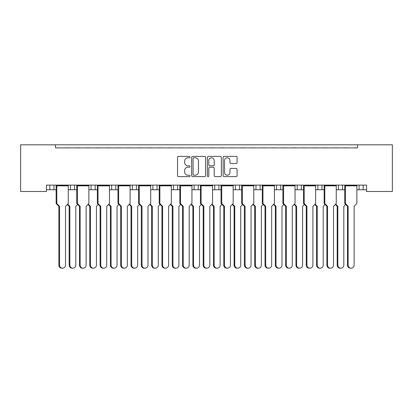 <?xml version="1.0" encoding="UTF-8"?>
<svg xmlns="http://www.w3.org/2000/svg" width="413" height="413" viewBox="0 0 413 413"><rect width="100%" height="100%" fill="white"/><g stroke="black" fill="none" stroke-linecap="round" stroke-linejoin="round"><path stroke-width="0.62" d="M229.948 160.512L229.948 162.51A1.012 1.012 0 0 0 230.96 163.522L236.071 163.522A1.012 1.012 0 0 0 237.083 162.51L237.083 157.399A1.012 1.012 0 0 0 236.071 156.388L224.13 156.388A1.012 1.012 0 0 0 223.118 157.399L223.118 175.613A1.012 1.012 0 0 0 224.13 176.625L236.071 176.625A1.012 1.012 0 0 0 237.083 175.613L237.083 169.438A1.012 1.012 0 0 0 236.071 168.427L230.96 168.427A1.012 1.012 0 0 0 229.948 169.438L229.948 172.5A2.705 2.705 0 0 1 227.243 175.205A2.705 2.705 0 0 1 224.533 172.5L224.533 160.512A2.705 2.705 0 0 1 227.243 157.807A2.705 2.705 0 0 1 229.948 160.512M214.213 160.564L214.213 160.564A2.705 2.705 0 0 0 211.508 157.854A2.705 2.705 0 0 0 208.802 160.564L208.802 164.787A1.012 1.012 0 0 0 209.814 165.799L213.201 165.799A1.012 1.012 0 0 0 214.213 164.787L214.213 160.564M198.483 161.044L198.483 171.968A3.237 3.237 0 0 1 195.246 175.205L193.774 175.205A0.707 0.707 0 0 1 193.067 174.498L193.067 158.515A0.707 0.707 0 0 1 193.78 157.802L195.246 157.802A3.237 3.237 0 0 1 198.483 161.044M190.006 157.095A0.707 0.707 0 0 0 189.299 156.388L178.55 156.388A1.012 1.012 0 0 0 177.538 157.399L177.538 175.613A1.012 1.012 0 0 0 178.55 176.625L189.299 176.625A0.707 0.707 0 0 0 190.006 175.917A0.707 0.707 0 0 0 189.299 175.205L187.91 175.205A3.237 3.237 0 0 1 184.673 171.968L184.673 170.45A3.237 3.237 0 0 1 187.91 167.213L189.299 167.213A0.707 0.707 0 0 0 190.006 166.506A0.707 0.707 0 0 0 189.299 165.799L187.91 165.799A3.237 3.237 0 0 1 184.673 162.557L184.673 161.044A3.237 3.237 0 0 1 187.91 157.802L189.299 157.802A0.707 0.707 0 0 0 190.006 157.095M366.579 185.112L46.421 185.112L46.421 191.503L20.65 191.503L20.65 144.808L392.35 144.808L392.35 191.503L366.579 191.503L366.579 185.112M55.492 144.808L55.492 147.9L357.508 147.9L357.508 144.808M205.617 157.399A1.012 1.012 0 0 0 204.605 156.388L192.664 156.388A1.012 1.012 0 0 0 191.653 157.399L191.653 175.613A1.012 1.012 0 0 0 192.664 176.625L204.6 176.625A1.012 1.012 0 0 0 205.612 175.613L205.617 157.399M208.4 156.388L220.335 156.388A1.012 1.012 0 0 1 221.347 157.399L221.347 175.613A1.012 1.012 0 0 1 220.335 176.625L215.225 176.625A1.012 1.012 0 0 1 214.213 175.613L214.213 168.225A1.012 1.012 0 0 0 213.201 167.213L209.814 167.213A1.012 1.012 0 0 0 208.802 168.225L208.802 175.917A0.707 0.707 0 0 1 208.095 176.625A0.707 0.707 0 0 1 207.383 175.917L207.388 157.399A1.012 1.012 0 0 1 208.4 156.388M336.254 189.748L342.563 189.748L342.563 185.112L342.563 189.748L344.752 189.748M356.868 189.748L359.057 189.748L359.057 185.112M363.177 185.112L363.177 189.748L366.579 189.748M321.949 185.112L321.949 189.748L324.138 189.748M295.021 189.748L301.33 189.748L301.33 185.112L301.33 189.748L303.519 189.748M315.635 189.748L317.824 189.748L317.824 185.112M274.408 189.748L280.716 189.748L280.716 185.112L280.716 189.748L282.905 189.748M276.591 189.748L276.591 185.112L276.591 189.748M253.788 189.748L260.102 189.748L260.102 185.112L260.102 189.748L262.286 189.748M255.977 189.748L255.977 185.112L255.977 189.748M233.175 189.748L239.483 189.748L239.483 185.112L239.483 189.748L241.672 189.748M218.869 185.112L218.869 189.748L221.058 189.748M198.255 185.112L198.255 189.748L200.439 189.748M212.561 189.748L214.745 189.748L214.745 185.112M198.255 189.748L194.131 189.748L194.131 185.112L194.131 189.748L191.942 189.748M171.328 189.748L177.636 189.748L177.636 185.112L177.636 189.748L179.825 189.748M157.023 185.112L157.023 189.748L159.211 189.748M130.095 189.748L136.409 189.748L136.409 185.112L136.409 189.748L138.592 189.748M150.714 189.748L152.898 189.748L152.898 185.112M132.284 189.748L132.284 185.112L132.284 189.748M109.481 189.748L115.79 189.748L115.79 185.112L115.79 189.748L117.979 189.748M88.862 189.748L95.176 189.748L95.176 185.112L95.176 189.748L97.365 189.748M68.248 189.748L74.562 189.748L74.562 185.112L74.562 189.748L76.746 189.748M70.437 189.748L70.437 185.112L70.437 189.748M46.421 189.748L53.943 189.748L53.943 185.112L53.943 189.748L56.132 189.748M49.823 189.748L49.823 185.112L49.823 189.748M363.177 189.748L359.057 189.748M321.949 189.748L317.824 189.748M218.869 189.748L214.745 189.748M157.023 189.748L152.898 189.748M55.492 147.9L357.508 147.9M91.051 189.748L91.051 185.112M111.67 189.748L111.67 185.112M173.517 189.748L173.517 185.112M235.364 189.748L235.364 185.112M297.21 189.748L297.21 185.112M338.438 189.748L338.438 185.112M62.523 268.192L61.857 268.192A3.092 2.989 -90 0 1 58.868 265.1L59.539 265.1A3.092 2.989 90 0 0 62.523 268.192A3.092 2.989 90 0 0 65.512 265.1L65.512 206.345L68.248 203.511L68.248 185.835L56.798 185.835L56.266 185.422L68.119 185.422L68.119 185.112M56.266 185.112L56.132 185.835L56.798 185.835L56.798 203.511L59.539 206.345L58.868 206.345L56.132 203.511L56.132 185.835M58.863 147.9A1.032 1.032 0 0 0 58.414 147.797L57.944 147.797A1.032 1.032 0 0 0 57.495 147.9M66.885 147.9A1.032 1.032 0 0 0 66.436 147.797L65.966 147.797A1.032 1.032 0 0 0 65.517 147.9M68.119 185.422L68.248 185.835M59.539 265.1L59.539 206.345M56.132 203.511L56.798 203.511M58.868 265.1L58.868 206.345M72.833 268.192L72.167 268.192A3.092 2.989 -90 0 1 69.177 265.1L69.843 265.1A3.092 2.989 90 0 0 72.833 268.192A3.092 2.989 90 0 0 75.816 265.1L75.816 206.345L77.654 204.445M69.172 147.9A1.032 1.032 0 0 0 68.723 147.797L68.253 147.797A1.032 1.032 0 0 0 67.804 147.9M77.195 147.9A1.032 1.032 0 0 0 76.746 147.797L76.276 147.797A1.032 1.032 0 0 0 75.827 147.9M67.68 204.099L69.843 206.345L69.177 206.345L67.345 204.445M69.843 265.1L69.843 206.345M69.177 265.1L69.177 206.345M83.142 268.192L82.471 268.192A3.092 2.989 -90 0 1 79.487 265.1L80.153 265.1A3.092 2.989 90 0 0 83.142 268.192A3.092 2.989 90 0 0 86.126 265.1L86.126 206.345L88.862 203.511L88.862 185.835L77.417 185.835L76.88 185.422L88.733 185.422L88.733 185.112M76.88 185.112L76.746 185.835L77.417 185.835L77.417 203.511L80.153 206.345L79.487 206.345L76.746 203.511L76.746 185.835M79.477 147.9A1.032 1.032 0 0 0 79.028 147.797L78.563 147.797A1.032 1.032 0 0 0 78.114 147.9M87.499 147.9A1.032 1.032 0 0 0 87.05 147.797L86.585 147.797A1.032 1.032 0 0 0 86.136 147.9M88.733 185.422L88.862 185.835M80.153 265.1L80.153 206.345M76.746 203.511L77.417 203.511M79.487 265.1L79.487 206.345M103.756 268.192L103.09 268.192A3.092 2.989 -90 0 1 100.101 265.1L100.767 265.1A3.092 2.989 90 0 0 103.756 268.192A3.092 2.989 90 0 0 106.74 265.1L106.74 206.345L109.481 203.511L109.481 185.835L98.031 185.835L97.494 185.422L109.347 185.422L109.347 185.112M97.494 185.112L97.365 185.835L98.031 185.835L98.031 203.511L100.767 206.345L100.101 206.345L97.365 203.511L97.365 185.835M100.096 147.9A1.032 1.032 0 0 0 99.647 147.797L99.177 147.797A1.032 1.032 0 0 0 98.728 147.9M108.118 147.9A1.032 1.032 0 0 0 107.669 147.797L107.199 147.797A1.032 1.032 0 0 0 106.75 147.9M109.347 185.422L109.481 185.835M100.767 265.1L100.767 206.345M97.365 203.511L98.031 203.511M100.101 265.1L100.101 206.345M124.37 268.192L123.704 268.192A3.092 2.989 -90 0 1 120.715 265.1L121.386 265.1A3.092 2.989 90 0 0 124.37 268.192A3.092 2.989 90 0 0 127.359 265.1L127.359 206.345L130.095 203.511L130.095 185.835L118.645 185.835L118.113 185.422L129.966 185.422L129.966 185.112M118.113 185.112L117.979 185.835L118.645 185.835L118.645 203.511L121.386 206.345L120.715 206.345L117.979 203.511L117.979 185.835M120.71 147.9A1.032 1.032 0 0 0 120.26 147.797L119.791 147.797A1.032 1.032 0 0 0 119.342 147.9M128.732 147.9A1.032 1.032 0 0 0 128.283 147.797L127.813 147.797A1.032 1.032 0 0 0 127.364 147.9M129.966 185.422L130.095 185.835M121.386 265.1L121.386 206.345M117.979 203.511L118.645 203.511M120.715 265.1L120.715 206.345M144.989 268.192L144.318 268.192A3.092 2.989 -90 0 1 141.334 265.1L142 265.1A3.092 2.989 90 0 0 144.989 268.192A3.092 2.989 90 0 0 147.973 265.1L147.973 206.345L150.714 203.511L150.714 185.835L139.264 185.835L138.727 185.422L150.58 185.422L150.58 185.112M138.727 185.112L138.592 185.835L139.264 185.835L139.264 203.511L142 206.345L141.334 206.345L138.592 203.511L138.592 185.835M141.323 147.9A1.032 1.032 0 0 0 140.874 147.797L140.41 147.797A1.032 1.032 0 0 0 139.961 147.9M149.346 147.9A1.032 1.032 0 0 0 148.897 147.797L148.432 147.797A1.032 1.032 0 0 0 147.983 147.9M150.58 185.422L150.714 185.835M142 265.1L142 206.345M138.592 203.511L139.264 203.511M141.334 265.1L141.334 206.345M165.603 268.192L164.937 268.192A3.092 2.989 -90 0 1 161.948 265.1L162.614 265.1A3.092 2.989 90 0 0 165.603 268.192A3.092 2.989 90 0 0 168.587 265.1L168.587 206.345L171.328 203.511L171.328 185.835L159.877 185.835L159.341 185.422L171.194 185.422L171.194 185.112M159.341 185.112L159.211 185.835L159.877 185.835L159.877 203.511L162.614 206.345L161.948 206.345L159.211 203.511L159.211 185.835M161.942 147.9A1.032 1.032 0 0 0 161.493 147.797L161.024 147.797A1.032 1.032 0 0 0 160.574 147.9M169.965 147.9A1.032 1.032 0 0 0 169.516 147.797L169.046 147.797A1.032 1.032 0 0 0 168.597 147.9M171.194 185.422L171.328 185.835M162.614 265.1L162.614 206.345M159.211 203.511L159.877 203.511M161.948 265.1L161.948 206.345M186.217 268.192L185.551 268.192A3.092 2.989 -90 0 1 182.561 265.1L183.233 265.1A3.092 2.989 90 0 0 186.217 268.192A3.092 2.989 90 0 0 189.206 265.1L189.206 206.345L191.942 203.511L191.942 185.835L180.491 185.835L179.96 185.422L191.813 185.422L191.813 185.112M179.96 185.112L179.825 185.835L180.491 185.835L180.491 203.511L183.233 206.345L182.561 206.345L179.825 203.511L179.825 185.835M182.556 147.9A1.032 1.032 0 0 0 182.107 147.797L181.637 147.797A1.032 1.032 0 0 0 181.188 147.9M190.579 147.9A1.032 1.032 0 0 0 190.13 147.797L189.66 147.797A1.032 1.032 0 0 0 189.211 147.9M191.813 185.422L191.942 185.835M183.233 265.1L183.233 206.345M179.825 203.511L180.491 203.511M182.561 265.1L182.561 206.345M206.836 268.192L206.164 268.192A3.092 2.989 -90 0 1 203.181 265.1L203.846 265.1A3.092 2.989 90 0 0 206.836 268.192A3.092 2.989 90 0 0 209.819 265.1L209.819 206.345L212.561 203.511L212.561 185.835L201.11 185.835L200.573 185.422L212.427 185.422L212.427 185.112M200.573 185.112L200.439 185.835L201.11 185.835L201.11 203.511L203.846 206.345L203.181 206.345L200.439 203.511L200.439 185.835M203.17 147.9A1.032 1.032 0 0 0 202.721 147.797L202.256 147.797A1.032 1.032 0 0 0 201.807 147.9M211.193 147.9A1.032 1.032 0 0 0 210.744 147.797L210.279 147.797A1.032 1.032 0 0 0 209.83 147.9M212.427 185.422L212.561 185.835M203.846 265.1L203.846 206.345M200.439 203.511L201.11 203.511M203.181 265.1L203.181 206.345M227.449 268.192L226.783 268.192A3.092 2.989 -90 0 1 223.794 265.1L224.46 265.1A3.092 2.989 90 0 0 227.449 268.192A3.092 2.989 90 0 0 230.439 265.1L230.439 206.345L233.175 203.511L233.175 185.835L221.724 185.835L221.187 185.422L233.04 185.422L233.04 185.112M221.187 185.112L221.058 185.835L221.724 185.835L221.724 203.511L224.46 206.345L223.794 206.345L221.058 203.511L221.058 185.835M223.789 147.9A1.032 1.032 0 0 0 223.34 147.797L222.87 147.797A1.032 1.032 0 0 0 222.421 147.9M231.812 147.9A1.032 1.032 0 0 0 231.363 147.797L230.893 147.797A1.032 1.032 0 0 0 230.444 147.9M233.04 185.422L233.175 185.835M224.46 265.1L224.46 206.345M221.058 203.511L221.724 203.511M223.794 265.1L223.794 206.345M93.446 268.192L92.78 268.192A3.092 2.989 -90 0 1 89.791 265.1L90.462 265.1A3.092 2.989 90 0 0 93.446 268.192A3.092 2.989 90 0 0 96.436 265.1L96.436 206.345L98.268 204.445M89.786 147.9A1.032 1.032 0 0 0 89.337 147.797L88.867 147.797A1.032 1.032 0 0 0 88.418 147.9M97.809 147.9A1.032 1.032 0 0 0 97.36 147.797L96.89 147.797A1.032 1.032 0 0 0 96.441 147.9M88.294 204.099L90.462 206.345L89.791 206.345L87.959 204.445M90.462 265.1L90.462 206.345M89.791 265.1L89.791 206.345M114.065 268.192L113.394 268.192A3.092 2.989 -90 0 1 110.41 265.1L111.076 265.1A3.092 2.989 90 0 0 114.065 268.192A3.092 2.989 90 0 0 117.049 265.1L117.049 206.345L118.882 204.445M110.4 147.9A1.032 1.032 0 0 0 109.951 147.797L109.486 147.797A1.032 1.032 0 0 0 109.037 147.9M118.423 147.9A1.032 1.032 0 0 0 117.973 147.797L117.509 147.797A1.032 1.032 0 0 0 117.06 147.9M108.908 204.099L111.076 206.345L110.41 206.345L108.578 204.445M111.076 265.1L111.076 206.345M110.41 265.1L110.41 206.345M134.679 268.192L134.013 268.192A3.092 2.989 -90 0 1 131.024 265.1L131.69 265.1A3.092 2.989 90 0 0 134.679 268.192A3.092 2.989 90 0 0 137.663 265.1L137.663 206.345L139.501 204.445M131.019 147.9A1.032 1.032 0 0 0 130.57 147.797L130.1 147.797A1.032 1.032 0 0 0 129.651 147.9M139.042 147.9A1.032 1.032 0 0 0 138.592 147.797L138.123 147.797A1.032 1.032 0 0 0 137.674 147.9M129.527 204.099L131.69 206.345L131.024 206.345L129.192 204.445M131.69 265.1L131.69 206.345M131.024 265.1L131.024 206.345M155.293 268.192L154.627 268.192A3.092 2.989 -90 0 1 151.638 265.1L152.309 265.1A3.092 2.989 90 0 0 155.293 268.192A3.092 2.989 90 0 0 158.282 265.1L158.282 206.345L160.115 204.445M151.633 147.9A1.032 1.032 0 0 0 151.184 147.797L150.714 147.797A1.032 1.032 0 0 0 150.265 147.9M159.655 147.9A1.032 1.032 0 0 0 159.206 147.797L158.737 147.797A1.032 1.032 0 0 0 158.287 147.9M150.141 204.099L152.309 206.345L151.638 206.345L149.805 204.445M152.309 265.1L152.309 206.345M151.638 265.1L151.638 206.345M175.912 268.192L175.241 268.192A3.092 2.989 -90 0 1 172.257 265.1L172.923 265.1A3.092 2.989 90 0 0 175.912 268.192A3.092 2.989 90 0 0 178.896 265.1L178.896 206.345L180.729 204.445M172.247 147.9A1.032 1.032 0 0 0 171.798 147.797L171.333 147.797A1.032 1.032 0 0 0 170.884 147.9M180.269 147.9A1.032 1.032 0 0 0 179.82 147.797L179.356 147.797A1.032 1.032 0 0 0 178.906 147.9M170.755 204.099L172.923 206.345L172.257 206.345L170.424 204.445M172.923 265.1L172.923 206.345M172.257 265.1L172.257 206.345M196.526 268.192L195.86 268.192A3.092 2.989 -90 0 1 192.871 265.1L193.537 265.1A3.092 2.989 90 0 0 196.526 268.192A3.092 2.989 90 0 0 199.515 265.1L199.515 206.345L201.348 204.445M192.866 147.9A1.032 1.032 0 0 0 192.417 147.797L191.947 147.797A1.032 1.032 0 0 0 191.498 147.9M200.888 147.9A1.032 1.032 0 0 0 200.439 147.797L199.969 147.797A1.032 1.032 0 0 0 199.52 147.9M191.374 204.099L193.537 206.345L192.871 206.345L191.038 204.445M193.537 265.1L193.537 206.345M192.871 265.1L192.871 206.345M217.14 268.192L216.474 268.192A3.092 2.989 -90 0 1 213.485 265.1L214.156 265.1A3.092 2.989 90 0 0 217.14 268.192A3.092 2.989 90 0 0 220.129 265.1L220.129 206.345L221.962 204.445M213.48 147.9A1.032 1.032 0 0 0 213.031 147.797L212.561 147.797A1.032 1.032 0 0 0 212.112 147.9M221.502 147.9A1.032 1.032 0 0 0 221.053 147.797L220.583 147.797A1.032 1.032 0 0 0 220.134 147.9M211.988 204.099L214.156 206.345L213.485 206.345L211.652 204.445M214.156 265.1L214.156 206.345M213.485 265.1L213.485 206.345M248.063 268.192L247.397 268.192A3.092 2.989 -90 0 1 244.413 265.1L245.079 265.1A3.092 2.989 90 0 0 248.063 268.192A3.092 2.989 90 0 0 251.052 265.1L251.052 206.345L253.788 203.511L253.788 185.835L242.338 185.835L241.806 185.422L253.659 185.422L253.659 185.112M241.806 185.112L241.672 185.835L242.338 185.835L242.338 203.511L245.079 206.345L244.413 206.345L241.672 203.511L241.672 185.835M244.403 147.9A1.032 1.032 0 0 0 243.954 147.797L243.484 147.797A1.032 1.032 0 0 0 243.035 147.9M252.426 147.9A1.032 1.032 0 0 0 251.976 147.797L251.507 147.797A1.032 1.032 0 0 0 251.058 147.9M253.659 185.422L253.788 185.835M245.079 265.1L245.079 206.345M241.672 203.511L242.338 203.511M244.413 265.1L244.413 206.345M268.682 268.192L268.011 268.192A3.092 2.989 -90 0 1 265.027 265.1L265.693 265.1A3.092 2.989 90 0 0 268.682 268.192A3.092 2.989 90 0 0 271.666 265.1L271.666 206.345L274.408 203.511L274.408 185.835L262.957 185.835L262.42 185.422L274.273 185.422L274.273 185.112M262.42 185.112L262.286 185.835L262.957 185.835L262.957 203.511L265.693 206.345L265.027 206.345L262.286 203.511L262.286 185.835M265.017 147.9A1.032 1.032 0 0 0 264.568 147.797L264.103 147.797A1.032 1.032 0 0 0 263.654 147.9M273.039 147.9A1.032 1.032 0 0 0 272.59 147.797L272.126 147.797A1.032 1.032 0 0 0 271.677 147.9M274.273 185.422L274.408 185.835M265.693 265.1L265.693 206.345M262.286 203.511L262.957 203.511M265.027 265.1L265.027 206.345M289.296 268.192L288.63 268.192A3.092 2.989 -90 0 1 285.641 265.1L286.307 265.1A3.092 2.989 90 0 0 289.296 268.192A3.092 2.989 90 0 0 292.285 265.1L292.285 206.345L295.021 203.511L295.021 185.835L283.571 185.835L283.034 185.422L294.887 185.422L294.887 185.112M283.034 185.112L282.905 185.835L283.571 185.835L283.571 203.511L286.307 206.345L285.641 206.345L282.905 203.511L282.905 185.835M285.636 147.9A1.032 1.032 0 0 0 285.187 147.797L284.717 147.797A1.032 1.032 0 0 0 284.268 147.9M293.658 147.9A1.032 1.032 0 0 0 293.209 147.797L292.74 147.797A1.032 1.032 0 0 0 292.29 147.9M294.887 185.422L295.021 185.835M286.307 265.1L286.307 206.345M282.905 203.511L283.571 203.511M285.641 265.1L285.641 206.345M237.759 268.192L237.088 268.192A3.092 2.989 -90 0 1 234.104 265.1L234.77 265.1A3.092 2.989 90 0 0 237.759 268.192A3.092 2.989 90 0 0 240.743 265.1L240.743 206.345L242.576 204.445M234.094 147.9A1.032 1.032 0 0 0 233.644 147.797L233.18 147.797A1.032 1.032 0 0 0 232.731 147.9M242.116 147.9A1.032 1.032 0 0 0 241.667 147.797L241.202 147.797A1.032 1.032 0 0 0 240.753 147.9M232.602 204.099L234.77 206.345L234.104 206.345L232.271 204.445M234.77 265.1L234.77 206.345M234.104 265.1L234.104 206.345M258.373 268.192L257.707 268.192A3.092 2.989 -90 0 1 254.718 265.1L255.384 265.1A3.092 2.989 90 0 0 258.373 268.192A3.092 2.989 90 0 0 261.362 265.1L261.362 206.345L263.195 204.445M254.713 147.9A1.032 1.032 0 0 0 254.263 147.797L253.794 147.797A1.032 1.032 0 0 0 253.345 147.9M262.735 147.9A1.032 1.032 0 0 0 262.286 147.797L261.816 147.797A1.032 1.032 0 0 0 261.367 147.9M253.221 204.099L255.384 206.345L254.718 206.345L252.885 204.445M255.384 265.1L255.384 206.345M254.718 265.1L254.718 206.345M278.987 268.192L278.321 268.192A3.092 2.989 -90 0 1 275.337 265.1L276.003 265.1A3.092 2.989 90 0 0 278.987 268.192A3.092 2.989 90 0 0 281.976 265.1L281.976 206.345L283.808 204.445M275.326 147.9A1.032 1.032 0 0 0 274.877 147.797L274.408 147.797A1.032 1.032 0 0 0 273.958 147.9M283.349 147.9A1.032 1.032 0 0 0 282.9 147.797L282.43 147.797A1.032 1.032 0 0 0 281.981 147.9M273.834 204.099L276.003 206.345L275.337 206.345L273.499 204.445M276.003 265.1L276.003 206.345M275.337 265.1L275.337 206.345M309.91 268.192L309.244 268.192A3.092 2.989 -90 0 1 306.26 265.1L306.926 265.1A3.092 2.989 90 0 0 309.91 268.192A3.092 2.989 90 0 0 312.899 265.1L312.899 206.345L315.635 203.511L315.635 185.835L304.185 185.835L303.653 185.422L315.506 185.422L315.506 185.112M303.653 185.112L303.519 185.835L304.185 185.835L304.185 203.511L306.926 206.345L306.26 206.345L303.519 203.511L303.519 185.835M306.25 147.9A1.032 1.032 0 0 0 305.801 147.797L305.331 147.797A1.032 1.032 0 0 0 304.882 147.9M314.272 147.9A1.032 1.032 0 0 0 313.823 147.797L313.353 147.797A1.032 1.032 0 0 0 312.904 147.9M315.506 185.422L315.635 185.835M306.926 265.1L306.926 206.345M303.519 203.511L304.185 203.511M306.26 265.1L306.26 206.345M330.529 268.192L329.858 268.192A3.092 2.989 -90 0 1 326.874 265.1L327.54 265.1A3.092 2.989 90 0 0 330.529 268.192A3.092 2.989 90 0 0 333.513 265.1L333.513 206.345L336.254 203.511L336.254 185.835L324.804 185.835L324.267 185.422L336.12 185.422L336.12 185.112M324.267 185.112L324.138 185.835L324.804 185.835L324.804 203.511L327.54 206.345L326.874 206.345L324.138 203.511L324.138 185.835M326.864 147.9A1.032 1.032 0 0 0 326.415 147.797L325.95 147.797A1.032 1.032 0 0 0 325.501 147.9M334.886 147.9A1.032 1.032 0 0 0 334.437 147.797L333.972 147.797A1.032 1.032 0 0 0 333.523 147.9M336.12 185.422L336.254 185.835M327.54 265.1L327.54 206.345M324.138 203.511L324.804 203.511M326.874 265.1L326.874 206.345M351.143 268.192L350.477 268.192A3.092 2.989 -90 0 1 347.488 265.1L348.154 265.1A3.092 2.989 90 0 0 351.143 268.192A3.092 2.989 90 0 0 354.132 265.1L354.132 206.345L356.868 203.511L356.868 185.835L345.418 185.835L344.881 185.422L356.734 185.422L356.734 185.112M344.881 185.112L344.752 185.835L345.418 185.835L345.418 203.511L348.154 206.345L347.488 206.345L344.752 203.511L344.752 185.835M347.483 147.9A1.032 1.032 0 0 0 347.034 147.797L346.564 147.797A1.032 1.032 0 0 0 346.115 147.9M355.505 147.9A1.032 1.032 0 0 0 355.056 147.797L354.586 147.797A1.032 1.032 0 0 0 354.137 147.9M356.734 185.422L356.868 185.835M348.154 265.1L348.154 206.345M344.752 203.511L345.418 203.511M347.488 265.1L347.488 206.345M299.606 268.192L298.935 268.192A3.092 2.989 -90 0 1 295.951 265.1L296.617 265.1A3.092 2.989 90 0 0 299.606 268.192A3.092 2.989 90 0 0 302.59 265.1L302.59 206.345L304.422 204.445M295.94 147.9A1.032 1.032 0 0 0 295.491 147.797L295.027 147.797A1.032 1.032 0 0 0 294.577 147.9M303.963 147.9A1.032 1.032 0 0 0 303.514 147.797L303.049 147.797A1.032 1.032 0 0 0 302.6 147.9M294.448 204.099L296.617 206.345L295.951 206.345L294.118 204.445M296.617 265.1L296.617 206.345M295.951 265.1L295.951 206.345M320.22 268.192L319.554 268.192A3.092 2.989 -90 0 1 316.565 265.1L317.23 265.1A3.092 2.989 90 0 0 320.22 268.192A3.092 2.989 90 0 0 323.209 265.1L323.209 206.345L325.041 204.445M316.559 147.9A1.032 1.032 0 0 0 316.11 147.797L315.64 147.797A1.032 1.032 0 0 0 315.191 147.9M324.582 147.9A1.032 1.032 0 0 0 324.133 147.797L323.663 147.797A1.032 1.032 0 0 0 323.214 147.9M315.067 204.099L317.23 206.345L316.565 206.345L314.732 204.445M317.23 265.1L317.23 206.345M316.565 265.1L316.565 206.345M340.833 268.192L340.167 268.192A3.092 2.989 -90 0 1 337.184 265.1L337.849 265.1A3.092 2.989 90 0 0 340.833 268.192A3.092 2.989 90 0 0 343.822 265.1L343.822 206.345L345.655 204.445M337.173 147.9A1.032 1.032 0 0 0 336.724 147.797L336.254 147.797A1.032 1.032 0 0 0 335.805 147.9M345.196 147.9A1.032 1.032 0 0 0 344.747 147.797L344.277 147.797A1.032 1.032 0 0 0 343.828 147.9M335.681 204.099L337.849 206.345L337.184 206.345L335.346 204.445M337.849 265.1L337.849 206.345M337.184 265.1L337.184 206.345"/></g></svg>
